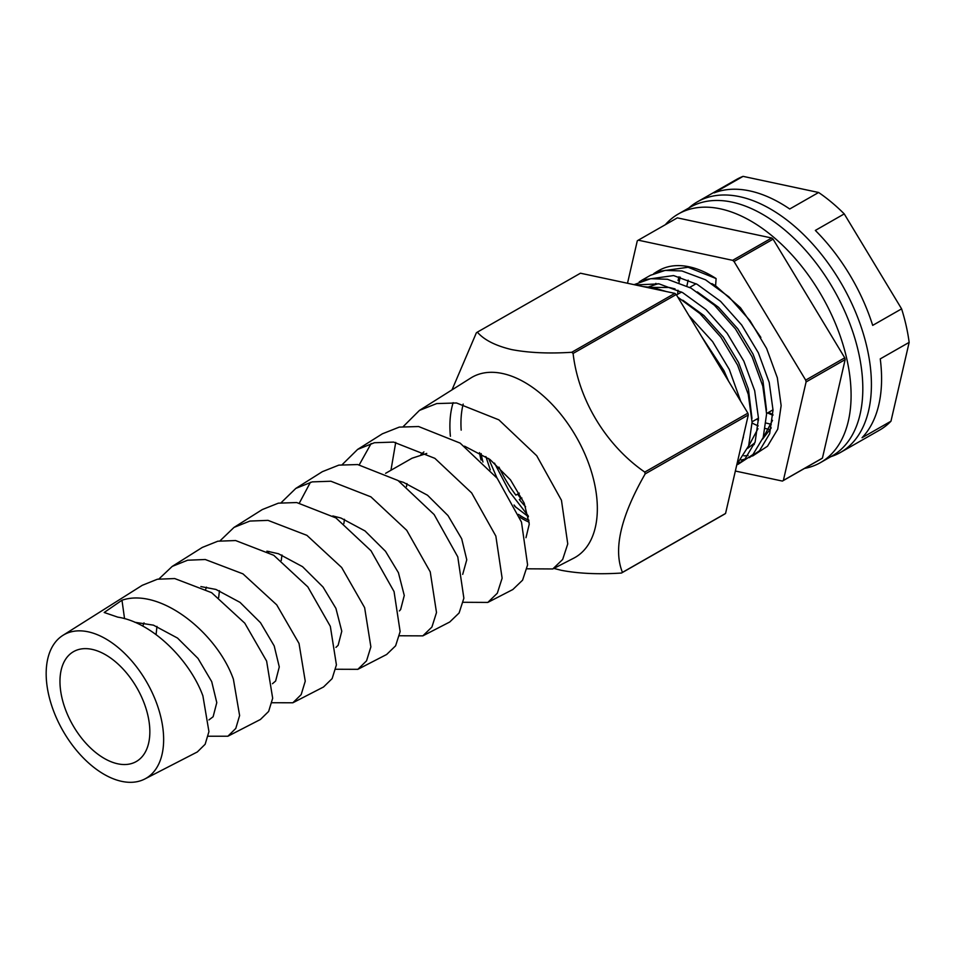 <?xml version="1.0" encoding="UTF-8"?>
<svg xmlns="http://www.w3.org/2000/svg" width="957" height="957" viewBox="0 0 957 957"><rect width="100%" height="100%" fill="white"/><g stroke="black" fill="none" stroke-linecap="round" stroke-linejoin="round"><path stroke-width="1.44" d="M677.712 294.254A101.011 59.155 60.3 0 1 677.963 290.222M679.015 282.554A101.011 59.155 60.3 0 1 680.271 277.171M665.294 224.739A143.191 83.857 60.3 0 1 678.346 213.985L690.069 207.286A143.191 83.857 60.3 0 1 858.561 352.415A143.191 83.857 60.3 0 1 832.147 455.939L820.436 462.626A143.191 83.857 60.3 0 1 804.55 468.416M678.346 213.985A143.191 83.857 60.3 0 1 846.837 359.114A143.191 83.857 60.3 0 1 820.436 462.626M769.093 429.418A101.011 59.155 60.3 0 1 765.456 428.473M758.231 425.901A101.011 59.155 60.3 0 1 752.07 423.018M688.801 208.016A144.304 84.503 60.3 0 1 697.33 201.867L736.388 179.545A144.304 84.503 60.3 0 1 743.075 176.363L818.618 192.489A144.304 84.503 60.3 0 1 844.241 213.901L901.602 308.86A144.304 84.503 60.3 0 1 906.183 325.799A144.304 84.503 60.3 0 1 909.15 342.379L890.967 421.212A144.304 84.503 60.3 0 1 879.579 430.112L840.509 452.434A144.304 84.503 60.3 0 1 830.879 456.656M697.33 201.867A144.304 84.503 60.3 0 1 867.126 348.109A144.304 84.503 60.3 0 1 840.509 452.434M909.15 342.379L880.249 358.887A144.304 84.503 -119.7 0 1 862.054 437.72L890.967 421.212M844.241 213.901L815.34 230.422A144.304 84.503 -119.7 0 1 872.688 325.38L901.602 308.86M743.075 176.363L714.173 192.871A144.304 84.503 -119.7 0 1 789.716 208.997L818.618 192.489M639.216 281.932L642.338 279.946L673.596 275.568L697.174 284.325L720.609 301.371L741.675 324.997L758.375 352.858L769.213 382.429L773.017 410.027L769.667 433.677L759.499 450.747L749.271 457.661M744.785 459.228L740.993 460.03M743.996 455.855L748.075 455.544M752.908 454.587L756.473 453.403M752.585 456.022L767.502 446.225L777.718 429.215L781.139 405.624L777.335 377.788L766.617 348.468L749.965 320.595L728.935 296.909L705.512 279.803L681.922 270.963L665.187 270.388L650.461 275.305L642.338 279.946M689.028 315.714L712.606 341.601L729.306 369.462L740.706 401.27M743.625 435.196L739.366 453.63M736.926 464.229L748.661 445.818L752.07 422.228L748.266 394.392L737.56 365.072L720.896 337.199L699.866 313.513L677.831 297.184M635.364 284.935L659.074 283.87L682.652 292.627L706.087 309.673L727.141 333.299L743.84 361.16L754.678 390.731L758.482 418.329L755.133 441.978L744.965 459.049L736.734 465.03M738.373 462.889L741.95 461.705M738.05 464.324L752.968 454.527L763.196 437.516L766.605 413.926L762.801 386.09L752.082 356.77L735.431 328.897L714.401 305.211L690.978 288.105L667.388 279.265L650.652 278.69L634.084 284.66M718.24 364.091L711.362 352.702M666.18 291.514L652.865 287.567L642.996 286.562M768.627 412.335L772.933 414.692M521.9 498.023L519.328 499.53A95.461 55.901 -119.7 0 0 525.608 506.779M519.328 493.142L515.871 495.116A95.461 55.901 -119.7 0 1 498.944 467.1M519.304 493.106L515.871 495.116M716.111 278.583A103.787 60.781 -119.7 0 0 658.835 270.52L656.861 271.644L688.131 267.266L716.111 278.583L715.585 285.76L711.852 283.595M657.878 271.082A103.787 60.781 -119.7 0 0 654.899 273.14M752.346 445.137L754.283 444.359M762.669 439.012L771.258 427.863M760.863 337.438L740.479 307.759L715.585 285.76M735.347 471.035L782.395 481.072A140.416 82.23 -119.7 0 0 783.376 480.426L806.093 381.939A140.416 82.23 -119.7 0 0 805.686 380.12L734.031 261.488A140.416 82.23 -119.7 0 0 732.643 260.328L638.271 240.183A140.416 82.23 -119.7 0 0 637.29 240.829L627.505 283.26M678.956 276.8A102.674 60.124 -119.7 0 0 678.07 280.592M782.395 481.072L821.453 458.75A140.416 82.23 60.3 0 0 822.434 458.104L845.151 359.617A140.416 82.23 60.3 0 0 844.744 357.81L773.089 239.166A140.416 82.23 60.3 0 0 771.713 238.006L677.329 217.861L638.271 240.183M771.713 238.006L732.643 260.328M822.434 458.104L783.376 480.426M845.151 359.617L806.093 381.939M844.744 357.81L805.686 380.12M773.089 239.166L734.031 261.488M767.538 412.957L772.909 415.29M688.143 280.174L686.887 285.964M756.52 419.25L758.482 420.171M766.198 423.066L771.27 424.346M653.751 273.63L656.861 271.644M655.94 283.368L654.612 284.552M747.764 448.283L754.846 442.816M766.509 410.098L762.956 380.85L753.051 354.138L737.751 328.765L718.468 307.245L697.318 291.897M658.117 283.703L648.595 286.921M751.975 418.4L748.422 389.152L738.517 362.44L723.217 337.067L703.945 315.547L682.784 300.199M728.564 381.185L723.994 370.742L701.445 336.266M751.951 445.472L754.224 444.503M762.968 438.174L772.502 420.386M748.434 446.476L757.968 428.688M675.044 288.882L669.242 287.495L651.705 287.363M742.465 440.208L743.433 436.99M161.183 718.599A82.697 48.424 60.3 0 1 144.842 778.974A82.697 48.424 60.3 0 1 48.628 694.567A82.697 48.424 60.3 0 1 62.815 635.424A82.697 48.424 60.3 0 1 161.183 718.599M144.842 778.974L197.333 751.951L205.145 744.271L208.937 731.603L202.896 695.847C189.821 660.079 152.151 622.301 117.771 617.133L104.193 612.492L121.97 600.23C160.142 587.191 217.024 632.78 233.4 679.219L239.609 715.549L235.793 728.421L227.874 736.232L208.171 736.232M227.874 736.232L260.436 719.473L268.63 711.446L272.673 698.251L266.62 661.096L244.777 623.174L211.641 592.682L174.7 578.554L157.415 579.224L142.27 585.301L62.815 635.424M158.97 578.937L172.2 566.412L187.632 560.216L205.276 559.51L242.946 573.853L276.717 604.848L299.015 643.427L305.247 681.205L301.168 694.626L292.866 702.773L271.92 702.737M292.866 702.773L323.538 686.982L332.139 678.609L336.409 664.876L330.332 626.345L307.831 586.892L273.774 555.299L235.625 540.549L217.837 541.207L202.298 547.428L172.2 566.412M220.062 540.801L234.01 527.403L249.885 521.063L268.008 520.369L306.91 535.346L341.661 567.489L364.629 607.647L370.873 646.872L366.555 660.82L357.846 669.326L335.668 669.254M357.846 669.326L386.64 654.492L395.612 645.819L400.134 631.596L394.057 591.593L371.005 550.754L335.895 517.904L296.682 502.545L278.367 503.167L262.314 509.555L234.01 527.415M281.155 502.676L295.821 488.405L312.197 481.885L330.907 481.239L370.885 496.839L406.725 530.298L430.231 571.855L436.5 612.564L431.918 627.038L422.827 635.867L399.416 635.771M422.827 635.867L449.742 622.002L459.109 612.97L463.87 598.209L457.769 556.842L434.119 514.531L398.028 480.51L357.667 464.552L338.802 465.138L322.342 471.681L295.821 488.405M342.259 464.564L357.631 449.407L374.414 442.732L393.638 442.098L434.873 458.343L471.657 492.927L495.846 536.076L502.126 578.195L497.317 593.22L487.807 602.42L463.164 602.288M487.807 602.42L512.844 589.524L522.594 580.157L527.594 564.905L521.481 522.091L497.209 478.297L460.15 443.115L418.616 426.535L399.284 427.109L382.369 433.808L357.631 449.407M310.427 482.28L299.421 502.927M371.149 443.51L359.282 464.755M390.958 470.258L395.72 442.385M403.352 426.451L419.441 410.409L436.739 403.567L456.525 402.981L498.848 419.836L536.721 455.735L561.46 500.284L567.752 543.923L562.668 559.462L552.787 568.96L526.912 568.805M419.441 410.409L470.796 378.015A103.787 60.781 60.3 0 1 502.485 373.505A103.787 60.781 60.3 0 1 594.261 482.4A103.787 60.781 60.3 0 1 573.745 558.17L552.787 568.96M450.4 436.284A103.787 60.781 60.3 0 1 449.898 426.798A103.787 60.781 60.3 0 1 453.151 402.646M481.132 453.558A61.045 35.756 -119.7 0 0 482.962 462.016M518.455 514.388A61.045 35.756 -119.7 0 0 528.97 520.261M477.34 332.139L580.456 273.212L674.841 293.368L571.724 352.284C548.84 353.743 528.814 352.846 511.636 349.58C495.475 345.728 484.051 339.914 477.34 332.139A140.416 82.23 60.3 0 0 476.371 332.797L452.003 389.87M553.864 568.41L561.388 570.324C578.566 573.59 598.592 574.499 621.464 573.04A140.416 82.23 60.3 0 0 622.445 572.382C613.138 549.438 620.71 516.601 645.174 473.894A140.416 82.23 60.3 0 0 644.767 472.088C606.224 445.436 578.411 399.978 573.099 353.444A140.416 82.23 60.3 0 0 571.724 352.284M463.188 404.105A99.229 58.114 -119.7 0 0 461.178 430.136M134.793 622.265L153.443 625.16L177.535 638.08L198.015 658.428L211.712 681.635L216.784 702.629L213.124 716.745L208.925 719.927M144.005 622.863L142.82 626.141M61.846 697.39A63.27 37.048 60.3 0 1 73.51 651.657A63.27 37.048 60.3 0 1 147.964 715.776A63.27 37.048 60.3 0 1 136.301 761.521A63.27 37.048 60.3 0 1 61.846 697.39M206.497 587.155L205.755 589.141M156.075 634.587L156.96 626.416M200.886 586.581L215.935 589.44L240.028 602.372L260.507 622.708L274.204 645.927L279.277 666.921L275.628 681.025L272.458 683.717M268.989 551.435L268.702 552.189M218.651 597.563L219.464 590.708M266.883 551.16L278.439 553.732L302.532 566.664L323.011 587L335.919 608.377L341.781 631.213L338.12 645.317L335.931 647.387M281.25 560.551L281.956 555M332.833 515.955L340.931 518.024L365.024 530.944L385.504 551.292L398.411 572.669L404.273 595.493L400.612 609.609L399.344 610.937M426.75 453.427L412.024 458.224L385.599 473.32M343.874 523.575L344.448 519.292M398.71 480.964L403.423 482.316L427.516 495.236L447.996 515.572L461.693 538.791L466.765 559.785L462.698 574.379M481.036 460.114A63.27 37.048 60.3 0 1 480.57 458.128A63.27 37.048 60.3 0 1 479.517 452.637M406.51 486.611L406.952 483.572M420.889 454.563L423.915 451.907M464.54 446.165L490.02 459.527L510.488 479.864L524.185 503.083L529.269 524.077L525.979 537.69M529.161 522.175A63.27 37.048 60.3 0 1 519.519 516.959M488.596 458.463L496.994 478.01M514.065 504.997L516.17 507.629M517.593 494.135L520.871 498.621M674.841 293.368A140.416 82.23 60.3 0 1 676.228 294.517L747.884 413.161A140.416 82.23 60.3 0 1 748.29 414.967L725.562 513.454A140.416 82.23 60.3 0 1 724.593 514.112L621.464 573.04M725.562 513.454L622.445 572.382M748.29 414.967L645.174 473.894M747.884 413.161L644.767 472.088M676.228 294.517L573.099 353.444M494.494 463.116L509.315 491.408L528.24 515.895M124.554 618.653L121.97 600.23M676.479 294.947L681.575 292.041M689.698 287.399L696.11 283.739M752.07 421.798L758.482 418.125M766.605 413.496L773.005 409.823M485.869 456.549L490.259 469.815M514.699 506.265L528.42 516.744"/></g></svg>
